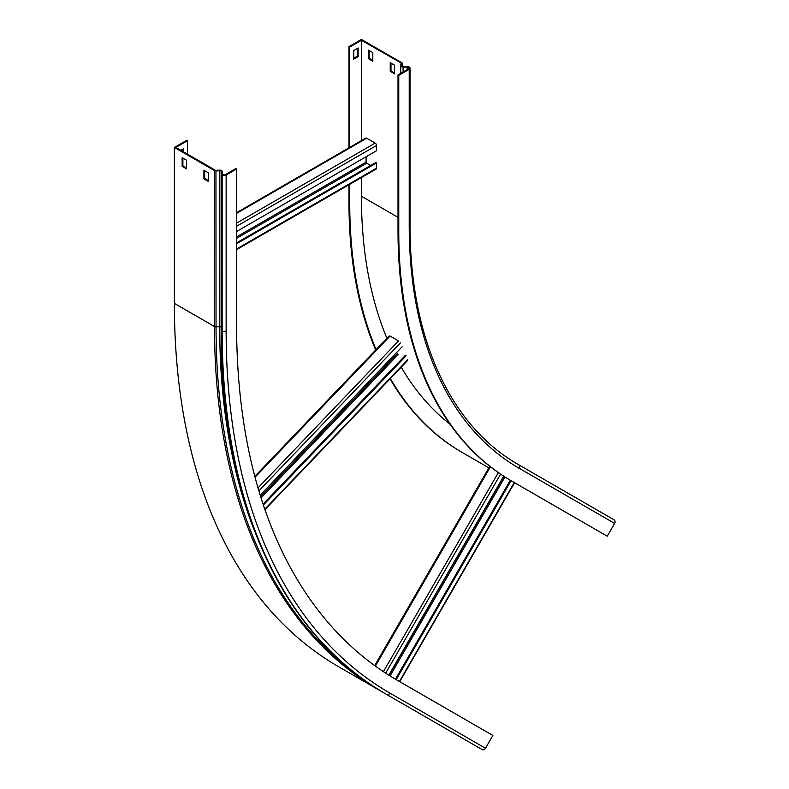 <?xml version="1.0" encoding="UTF-8"?>
<svg xmlns="http://www.w3.org/2000/svg" width="789" height="789" viewBox="0 0 789 789"><rect width="100%" height="100%" fill="white"/><g stroke="black" fill="none" stroke-linecap="round" stroke-linejoin="round"><path stroke-width="1.18" d="M402.114 63.515L361.421 40.308L349.724 47.064L348.975 46.64L361.421 39.45L402.193 62.992L401.798 65.605A1.322 0.759 0 0 0 401.798 65.674A1.322 0.759 0 0 0 403.11 66.434L407.183 66.434A2.377 1.371 180 0 1 408.86 66.838L409.215 67.045A2.821 1.627 180 0 1 410.033 68.189A2.821 1.627 180 0 1 409.215 69.343L398.761 75.379L398.761 231.305A545.613 315.018 120 0 0 511.755 481.073L607.244 536.204L614.631 523.403A2.821 2.298 120 0 0 614.049 519.813L518.57 464.682A2.821 2.298 120 0 1 519.152 468.272L614.631 523.403M398.761 75.379L398.011 74.945L398.011 230.871A545.613 315.018 120 0 0 511.016 480.639L511.755 481.073L511.016 480.639M401.068 63.455L400.743 65.556A2.377 1.371 0 0 0 400.733 65.674A2.377 1.371 0 0 0 403.11 67.045L407.183 67.045A1.322 0.759 180 0 1 408.12 67.272L408.465 67.469A1.756 1.016 180 0 1 408.978 68.189A1.756 1.016 180 0 1 408.465 68.909L398.011 74.945M348.975 46.64L348.975 147.799M348.975 184.744L348.975 202.556A545.613 315.018 120 0 0 375.682 350.01M349.724 47.064L349.724 147.365M349.724 184.32L349.724 202.99A545.613 315.018 120 0 0 376.077 349.596M390.032 378.838A545.613 315.018 120 0 0 461.979 452.334L488.864 467.857M390.348 378.523A545.613 315.018 120 0 0 462.719 452.768M399.707 681.676L514.586 482.71L558.208 507.889M361.421 177.564L361.421 196.234A529.074 305.461 120 0 0 386.916 338.264M401.216 367.151A529.074 305.461 120 0 0 450.026 424.235M390.23 62.696L390.23 71.316L394.589 73.831L394.589 65.211L390.23 62.696M368.453 50.121L368.453 58.741L372.812 61.256L372.812 52.636L368.453 50.121M361.421 40.308L361.421 140.61M358.127 47.961L353.768 50.476L353.768 59.106L358.127 56.591L358.127 47.961M357.378 48.395L357.378 56.157L353.768 58.238M402.193 62.992L402.193 66.227M394.589 72.973L390.979 70.882L390.979 63.13M372.812 60.398L369.203 58.307L369.203 50.555M357.378 56.157L358.127 56.591M369.203 58.307L368.453 58.741M390.979 70.882L390.23 71.316M236.592 231.512L376.54 150.719L376.54 145.472A1.933 1.114 -120 0 0 375.169 143.095L366.707 138.213A1.933 1.114 -120 0 0 365.741 138.114L236.592 212.685M366.086 156.755L366.086 162.139A0.878 0.513 -120 0 0 366.707 163.215L370.633 165.483M236.592 249.63L376.146 169.063A1.933 1.114 -120 0 0 376.54 168.175L376.54 162.928L375.801 162.504L236.592 242.864M376.54 162.928L236.592 243.732M258.003 487.878L398.534 340.947L390.072 336.065L255.044 477.237M405.349 355.375L263.072 504.132M406.098 355.809L263.368 505.029M402.124 346.785L260.192 495.176M510.325 480.245L395.447 679.201M511.065 480.679L396.196 679.635M503.688 476.181L388.809 675.157M187.555 140.689L186.815 140.264L174.369 147.444L214.5 170.621A1.933 1.114 0 0 0 216.038 170.937L219.677 170.759A1.322 0.759 180 0 1 220.723 170.976A1.322 0.759 180 0 1 221.107 171.519L221.107 173.866A2.377 1.371 0 0 0 221.808 174.833L222.153 175.04A2.821 1.627 0 0 0 226.137 175.04L236.592 169.004L235.842 168.57L225.388 174.606A1.756 1.016 0 0 1 222.902 174.606L222.557 174.408A1.322 0.759 0 0 1 222.173 173.866L222.173 171.519A2.377 1.371 180 0 0 221.472 170.542A2.377 1.371 180 0 0 219.589 170.148L215.949 170.335A0.878 0.513 0 0 1 215.249 170.187L175.858 147.444L187.555 140.689L187.555 154.2M174.369 147.444L174.369 303.37L214.5 326.538A1.933 1.114 0 0 0 216.038 326.863L219.677 326.685A1.322 0.759 180 0 1 220.723 326.902A1.322 0.759 180 0 1 221.107 327.445L221.107 329.792A2.377 1.371 0 0 0 221.808 330.759A793.961 458.399 120 0 0 386.245 694.221L482.079 749.55A2.821 2.298 -60 0 0 485.472 748.258L492.869 735.456L397.38 680.325A776.356 448.231 120 0 1 236.592 324.93L236.592 169.004M222.173 173.866L221.107 173.866L221.107 329.792C220.506 500.157 281.121 634.474 386.245 694.221L481.724 749.353A2.377 1.943 -60 0 0 481.724 749.353L386.59 694.419A2.821 2.298 -60 0 0 389.993 693.136L485.472 748.258M174.369 303.37A793.961 458.399 120 0 0 338.797 666.833L474.416 745.132A1.933 1.578 -60 0 0 474.436 745.141M183.512 151.863L183.512 148.776L180.839 150.324M208.276 180.533L204.667 178.452L204.667 170.69M186.5 167.958L182.89 165.877L182.89 158.116M464.682 739.51L455.036 733.938M442.895 726.935L433.26 721.363M208.276 172.771L208.276 181.391L203.927 178.886L203.927 170.256L208.276 172.771M186.5 160.197L186.5 168.826L182.141 166.311L182.141 157.682L186.5 160.197M182.762 151.429L182.762 149.21M182.141 166.311L182.89 165.877M203.927 178.886L204.667 178.452M398.761 231.305L398.011 230.871M407.183 66.434L407.183 69.649M403.11 66.434L403.11 71.996M401.798 65.743L400.743 65.556M348.975 202.556L349.724 202.99M361.421 196.234L398.011 217.36M408.465 67.469L408.465 68.909M408.12 67.272L408.12 69.107M400.743 65.793L400.743 73.367M614.049 519.813L518.57 464.682C449.829 425.666 409.649 337.298 410.033 224.115A2.821 1.627 180 0 1 409.215 225.269A530.829 306.477 120 0 0 519.152 468.272M409.215 69.343L409.215 225.269M376.54 168.175L236.592 248.979M366.707 138.213L236.592 213.336M375.169 143.095L236.592 223.109M376.54 145.472L236.592 226.265M366.086 162.139L236.592 236.907M366.707 163.215L236.592 238.337M407.805 359.685L264.798 509.201M400.417 342.909L258.891 490.876M397.35 353.65L260.636 496.587M398.208 354.537L261.06 497.928M514.28 482.533L399.402 681.499M490.413 466.802L375.367 666.084M498.342 472.621L383.424 671.666M500.581 474.14L385.683 673.155M503.915 476.329L389.046 675.305M504.96 476.99L390.082 675.956M361.687 678.185A793.27 457.995 120 0 1 216.038 326.863L215.949 170.335M254.374 530.494A790.47 456.377 120 0 1 219.677 326.685L219.589 170.148M221.107 171.519L222.173 171.519M338.797 666.833L378.937 690A1.933 1.578 -60 0 0 379.46 690.168M221.808 174.833L222.153 330.966A2.821 1.627 0 0 0 226.137 330.966A791.15 456.772 120 0 0 389.993 693.136M222.153 175.04L222.153 330.966A793.961 458.399 120 0 0 386.59 694.419M214.5 170.621L214.5 326.538A793.961 458.399 120 0 0 378.937 690M226.137 175.04L226.137 330.966M400.733 65.674L400.733 73.367M410.033 68.189L410.033 224.115M407.834 360.228L264.946 509.635M389.184 335.887L254.817 476.378M489.762 466.299L374.696 665.6M386.245 694.221L481.724 749.353"/></g></svg>
